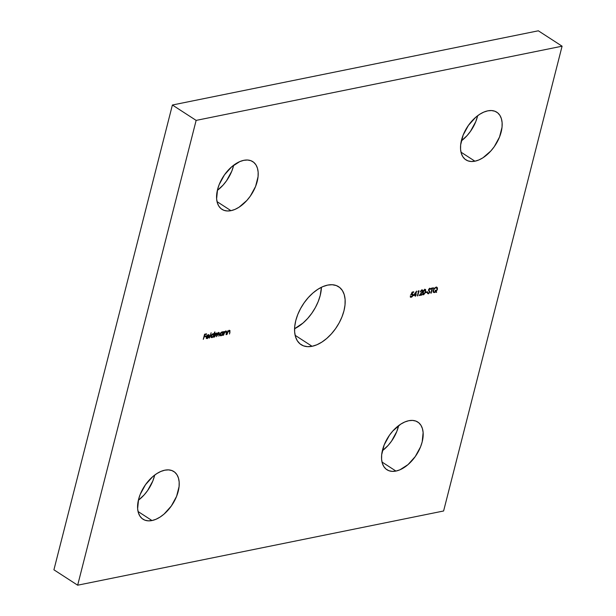 <?xml version="1.0" encoding="UTF-8"?>
<svg xmlns="http://www.w3.org/2000/svg" width="616" height="616" viewBox="0 0 616 616"><rect width="100%" height="100%" fill="white"/><g stroke="black" fill="none" stroke-linecap="round" stroke-linejoin="round"><path stroke-width="0.92" d="M312.073 346.292A34.511 20.259 -57.1 0 1 301.101 344.66A34.511 20.259 -57.1 0 1 298.606 312.52A34.511 20.259 -57.1 0 1 327.673 285.093L322.822 286.632L317.864 289.297L312.974 292.97L308.354 297.513L304.173 302.756L300.6 308.5L297.767 314.514L295.78 320.582L294.725 326.457L294.633 331.916L295.511 336.76L297.32 340.787L300.007 343.851L303.449 345.838L307.523 346.662L312.073 346.292L316.924 344.752L321.883 342.096L326.773 338.423L331.393 333.88L335.574 328.636L339.147 322.892L341.98 316.87L343.967 310.81L345.022 304.935L345.114 299.468L344.236 294.633L342.427 290.606L339.739 287.541L336.298 285.555L332.224 284.731L327.673 285.093A34.511 20.259 -57.1 0 1 338.646 286.733A34.511 20.259 -57.1 0 1 341.141 318.865A34.511 20.259 -57.1 0 1 312.073 346.292L295.126 335.312L312.073 346.292M230.969 210.672A28.398 16.663 -57.1 0 1 221.937 209.325A28.398 16.663 -57.1 0 1 219.889 182.89A28.398 16.663 -57.1 0 1 243.805 160.322L239.809 161.592L231.708 166.797L224.47 174.852L219.196 184.531L217.564 189.52L216.616 198.845L217.34 202.826L218.826 206.144L221.036 208.662L223.87 210.295L227.219 210.972L230.969 210.672L234.958 209.409L239.039 207.222L246.862 200.454L250.296 196.142L255.571 186.463L258.073 176.646L258.15 172.149L257.434 168.168L255.94 164.849L253.73 162.331L250.897 160.699L247.547 160.021L243.805 160.322A28.398 16.663 -57.1 0 1 252.83 161.669A28.398 16.663 -57.1 0 1 254.878 188.111A28.398 16.663 -57.1 0 1 230.969 210.672L217.025 201.64L230.969 210.672M474.928 161.2A28.398 16.663 -57.1 0 1 465.904 159.852A28.398 16.663 -57.1 0 1 463.848 133.41A28.398 16.663 -57.1 0 1 487.764 110.849L483.776 112.112L479.687 114.299L475.668 117.325L468.43 125.379L463.155 135.058L460.653 144.876L460.575 149.372L461.299 153.353L462.793 156.672L464.995 159.19L467.829 160.822L471.186 161.5L474.928 161.2L478.917 159.937L483.006 157.75L490.829 150.982L494.263 146.67L499.538 136.991L502.04 127.173L502.117 122.676L501.393 118.696L499.899 115.377L497.697 112.859L494.864 111.226L491.506 110.549L487.764 110.849A28.398 16.663 -57.1 0 1 496.789 112.197A28.398 16.663 -57.1 0 1 498.845 138.631A28.398 16.663 -57.1 0 1 474.928 161.2L460.991 152.167L474.928 161.2M395.942 471.071A28.398 16.663 -57.1 0 1 386.917 469.723A28.398 16.663 -57.1 0 1 384.869 443.281A28.398 16.663 -57.1 0 1 408.778 420.713L404.789 421.983L400.708 424.17L392.885 430.93L389.451 435.243L384.176 444.921L381.674 454.747L381.597 459.243L382.313 463.224L383.807 466.535L386.016 469.061L388.85 470.693L392.2 471.371L395.942 471.071L399.938 469.8L408.038 464.595L415.276 456.533L420.551 446.862L422.183 441.872L423.13 432.54L422.407 428.559L420.921 425.248L418.711 422.722L415.877 421.09L412.528 420.412L408.778 420.713A28.398 16.663 -57.1 0 1 417.81 422.06A28.398 16.663 -57.1 0 1 419.858 448.502A28.398 16.663 -57.1 0 1 395.942 471.071L382.005 462.031L395.942 471.071M151.983 520.543A28.398 16.663 -57.1 0 1 142.958 519.196A28.398 16.663 -57.1 0 1 140.902 492.754A28.398 16.663 -57.1 0 1 164.819 470.185L160.83 471.456L156.741 473.642L152.722 476.661L145.484 484.723L140.209 494.394L138.577 499.383L137.63 508.716L138.354 512.697L139.847 516.008L142.05 518.533L144.883 520.166L148.24 520.843L151.983 520.543L155.971 519.273L160.06 517.086L164.079 514.067L171.317 506.013L176.592 496.334L179.094 486.509L179.171 482.02L178.447 478.031L176.954 474.72L174.751 472.195L171.918 470.57L168.561 469.885L164.819 470.185A28.398 16.663 -57.1 0 1 173.843 471.533A28.398 16.663 -57.1 0 1 175.899 497.974A28.398 16.663 -57.1 0 1 151.983 520.543L138.038 511.503L151.983 520.543M443.605 510.987L77.662 585.2L196.142 120.397L562.085 46.192L443.605 510.987L562.085 46.192L538.338 30.8L562.085 46.192L196.142 120.397L77.662 585.2L443.605 510.987M432.024 288.588L430.853 293.185L432.386 288.519L433.402 287.811L431.277 288.242L431.146 288.765L432.024 288.588L431.215 288.504L432.024 288.588L431.215 293.116L432.386 288.519L433.402 287.811L431.277 288.242L431.146 288.765L432.024 288.588M425.856 292.585L427.412 292.269L427.543 291.745L425.995 292.053L425.856 292.585L427.412 292.269L427.543 291.745L425.995 292.053L425.856 292.585M421.729 289.805L422.853 291.268L422.029 289.997L420.358 291.715L421.875 290.521L422.484 291.383L419.219 295.549L421.96 294.995L422.091 294.471L420.212 294.848L422.507 292.084L422.915 290.698L422.468 289.997L421.76 290.074L420.274 291.969L421.875 290.521L421.036 290.606M413.313 295.626L415.223 295.233L415.284 296.342L416.054 295.072L416.185 294.54L415.723 294.64L416.624 291.091L413.313 295.626L415.223 295.233L415.284 296.342L416.054 295.072L416.185 294.54L415.723 294.64L416.624 291.091L413.313 295.626M226.919 334.542L228.043 331.885L229.19 330.908L229.768 331.339L229.506 334.018L229.991 330.6L229.036 330.546L228.066 331.4L227.874 330.8L226.919 334.542L227.935 332.101L229.19 330.908L229.768 331.493L229.506 334.018L229.991 332.109L229.375 330.43L228.066 331.4L227.874 330.8L226.919 334.542M223.269 331.731L223.092 332.424L221.783 332.001L220.359 333.379L219.974 334.881L220.543 335.766L222.484 334.835L222.676 335.404L223.631 331.662L222.815 333.518L223.092 332.424L222.091 331.909L220.051 334.149L221.098 335.789L222.484 334.835L222.676 335.404L223.269 331.731M214.607 332.055L214.037 334.296L212.89 333.787L211.311 335.22L210.926 336.713L211.488 337.599L213.429 336.667L213.629 337.237L214.969 331.986L213.76 335.35L214.029 334.296L213.044 333.749L211.003 335.99L212.043 337.622L213.429 336.667L213.629 337.237L214.607 332.055M208.008 337.799L207.23 338.6L208.855 337.291L207.099 338.169L206.529 337.252L209.217 336.452L209.224 335.22L208.393 334.696L206.899 335.651L206.16 337.691L207.084 338.623L208.855 337.291L206.676 337.961M203.28 339.339L204.281 336.767L205.883 336.444L206.021 335.92L204.412 336.244L204.812 334.665L206.422 334.342L206.553 333.818L204.589 334.211L203.28 339.339L204.281 336.767L205.883 336.444L206.021 335.92L204.412 336.244L204.812 334.665L206.422 334.342L206.553 333.818L204.589 334.211L203.28 339.339M209.44 338.092L211.142 332.763L209.44 338.092M214.453 337.075L215.685 334.211L216.624 333.456L217.117 333.81L216.47 336.667L217.671 333.849L218.642 333.048L219.15 333.456L218.849 336.182L219.204 332.594L217.51 333.695L217.101 332.979L215.608 333.903L215.407 333.325L214.453 337.075L216.947 333.495L216.324 333.264L216.955 334.757L216.47 336.667L218.98 333.087L218.349 332.856L219.003 334.226L218.849 336.182L219.365 334.149L218.826 332.571L217.51 333.695L216.801 332.986L215.608 333.903L215.407 333.325L214.453 337.075M223.508 335.235L224.632 332.578L225.779 331.601L226.357 332.032L226.087 334.711L226.58 331.293L225.625 331.239L224.648 332.093L224.463 331.493L223.508 335.235L224.524 332.794L225.779 331.601L226.349 332.178L226.087 334.711L226.58 332.802L225.957 331.123L224.648 332.093L224.463 331.493L223.508 335.235M412.089 292.138L411.026 294.779L412.327 294.325L412.666 295.272L411.519 296.712L410.295 296.111L410.726 297.297L412.142 296.758L413.02 295.218L412.974 294.094L411.68 293.994L412.243 292.6L413.613 292.323L413.744 291.799L412.089 292.138L411.026 294.779L412.196 294.202L411.68 294.148L412.666 295.272L411.311 296.781L410.295 296.111L411.157 297.305L413.02 295.218L412.181 293.801L411.68 293.994L412.243 292.6L413.613 292.323L413.744 291.799L412.089 292.138M417.902 291.453L418.526 291.329L417.355 295.926L419.019 290.729L417.902 291.453L418.526 291.329L417.717 295.849L419.019 290.729L417.902 291.453M424.709 289.197L425.71 291.807L425.009 289.389L422.969 292.361L423.631 294.779L425.587 292.254L425.618 289.512L424.278 289.782L422.768 293.37L422.923 294.525L423.631 294.779L422.961 294.579M429.529 288.219L430.676 289.066L429.822 288.411L428.528 289.813L429.575 292.254L428.559 293.278L427.889 292.608L427.481 292.931L428.428 293.809L429.891 292.323L428.89 289.713L429.537 288.981L430.268 289.443L430.676 289.066L430.137 288.411L429.429 288.573L428.482 290.213L429.575 292.254L428.559 293.278L427.889 292.608L427.589 293.324L428.428 293.809L427.743 293.609M436.059 291.214L437.499 288.912L437.275 287.641L436.367 287.133L434.257 288.265L433.056 290.829L433.841 292.531L435.874 291.884L436.598 292.4L436.22 291.56L437.398 289.435L436.074 291.229L435.181 290.321L435.728 291.545L434.75 292.022L433.91 291.915L433.233 290.051L435.535 287.503L436.413 287.664M53.915 569.808L77.662 585.2L53.915 569.808L172.395 105.013L196.142 120.397L172.395 105.013L538.338 30.8L172.395 105.013L53.915 569.808M294.571 328.728L303.026 323.03L307.646 318.487L311.827 313.244L315.4 307.5L318.233 301.486L320.22 295.418L321.429 287.272A34.511 20.259 122.9 0 1 294.571 328.728M217.348 190.398L223.115 185.07L226.549 180.757L231.824 171.079L233.672 165.211A28.398 16.663 122.9 0 1 217.348 190.398M461.315 140.925L467.082 135.597L470.516 131.277L475.791 121.606L477.639 115.739A28.398 16.663 122.9 0 1 461.315 140.925M382.328 450.789L388.095 445.46L391.53 441.148L396.804 431.47L398.652 425.602A28.398 16.663 122.9 0 1 382.328 450.789M138.361 500.261L144.129 494.933L147.571 490.621L152.845 480.942L154.685 475.075A28.398 16.663 122.9 0 1 138.361 500.261M206.191 333.887L206.422 334.342L204.52 334.473L206.191 333.887M205.652 335.99L205.883 336.444L203.988 336.575L205.652 335.99M208.755 334.734L209.224 335.22L208.231 334.719L206.237 336.975L207.23 338.6L206.399 338.407L208.208 337.583M206.245 338.33L207.23 338.6M209.224 335.22L209.217 336.452L209.224 335.22L208.231 334.719M208.347 335.042L207.831 334.989L208.778 335.327L208.97 336.067L206.737 336.521L208.131 335.181L208.916 336.259L206.291 336.79L209.217 336.452L206.291 336.79L207.007 337.953M207.299 338.145L206.291 336.798L206.614 337.945M208.547 334.58L208.916 336.259M208.97 336.067L206.737 336.521L207.015 335.512L208.131 335.181L207.192 335.304M208.678 335.874L207.831 334.989L206.984 335.489M213.714 335.535L213.429 336.667L213.714 335.535M213.136 336.475L212.043 337.622L211.211 337.414L212.813 336.829M211.049 337.337L212.043 337.622M213.544 333.757L214.037 334.296L213.044 333.749M214.037 334.296L213.367 333.618M211.457 336.952L211.065 335.728L211.873 336.967M211.688 334.603L213.236 334.118M212.174 337.16L211.45 336.898L211.08 335.735L212.451 334.403L213.529 334.311L213.775 335.304L212.897 336.79L212.174 337.16L211.365 335.92L213.19 334.088L212.635 334.011L213.737 335.45L212.174 337.16L211.496 336.96M212.928 334.203L212.081 334.257M217.51 333.695L217.04 332.91M218.526 332.378L219.365 334.149L219.096 332.548M218.642 333.048L218.187 332.902M217.394 333.626L216.971 334.696M216.909 334.942L217.579 333.372M216.624 333.456L216.085 333.348M215.508 333.849L214.976 335.019M214.922 335.235L215.831 333.518M216.077 333.356L216.663 333.31M218.087 332.948L218.672 332.886M222.769 333.703L222.484 334.835L222.769 333.703M222.184 334.642L221.098 335.789L220.259 335.581L221.86 334.996M220.097 335.504L221.098 335.789M222.622 331.916L223.092 332.424L222.091 331.909M223.092 332.424L222.422 331.77M220.505 335.112L220.12 333.887L220.928 335.135M220.736 332.771L222.284 332.278M221.221 335.327L220.497 335.065L220.128 333.895L221.506 332.571L222.584 332.471L222.792 333.618L221.945 334.958L221.221 335.327L220.412 334.08L222.245 332.247L221.683 332.178L222.792 333.618L221.221 335.327L220.543 335.127M221.983 332.37L221.136 332.417M225.664 330.931L226.257 332.717L226.288 331.1M225.779 331.601L226.349 332.178M224.57 332.047L223.916 333.618M223.978 333.364L224.778 331.816M229.075 330.238L229.668 332.024L229.699 330.407M229.19 330.908L229.768 331.493M227.982 331.354L227.335 332.925M227.396 332.671L228.19 331.123M413.382 291.876L413.613 292.323L411.981 292.4L413.382 291.876M412.766 293.87L412.181 293.801M411.881 293.609L412.697 295.133M412.065 296.327L411.157 297.305L410.464 297.112L412.142 296.227M410.302 297.051L411.157 297.305M411.311 296.781L410.656 296.042M410.356 295.849L411.011 296.589L410.356 295.849M412.366 295.079L411.68 294.148L410.726 294.587M411.211 294.317L411.68 294.148M410.603 296.535L410.348 296.026M412.682 295.18L412.358 293.624M416.123 291.707L415.361 294.71L413.906 294.795L415.923 292.485L415.361 294.71L414.152 294.956L416.123 291.707M415.823 294.617L416.054 295.072L414.93 295.041L415.823 294.617M414.93 295.041L413.521 295.326L414.93 295.041M418.657 290.806L418.226 291.137L418.657 290.806M422.191 291.191L421.575 290.329L422.484 291.383L419.219 295.549L421.96 294.995L422.091 294.471L419.966 294.687L421.575 293.278L422.514 291.237M421.66 294.802L419.481 295.241L421.66 294.802M421.875 290.521L420.828 290.806M422.353 289.905L422.476 291.353M423.1 294.702L423.631 294.779L425.402 291.661M425.286 292.069L423.777 294.248L423.046 292.092L424.886 289.913L425.348 291.876L423.631 294.779M422.923 294.571L424.416 293.84M424.308 293.963L423.192 293.917L423.538 291.576L424.586 289.72L425.448 290.205L425.494 291.183L425.602 289.905M424.586 289.72L423.985 290.082M423.03 293.932L422.984 292.3M423.546 290.675L424.447 289.766M423.777 294.248L423.269 294.063M423.038 292.092L423.485 294.055M427.181 291.815L427.412 292.269L425.925 292.315L427.181 291.815M427.581 293.539L428.428 293.809L429.93 292.184L428.89 289.713L429.652 288.95L430.268 289.443L430.676 289.066L429.822 288.411M428.559 293.278L427.889 292.608M427.596 292.415L428.266 293.085L427.596 292.415M430.676 289.066L430.107 289.127L430.083 288.35M429.652 288.95L430.268 289.443M428.905 289.004L429.352 288.758L428.697 290.128L429.93 292.184L428.574 289.635M429.044 293.039L428.428 293.809M427.604 293.547L429.406 292.554M429.675 291.491L429.352 290.791M429.352 288.758L429.76 288.865M433.033 287.888L433.264 288.342L432.093 288.327L433.033 287.888M436.783 287.21L437.398 289.435L436.937 287.295L435.966 287.171L433.156 290.313L433.625 292.423L434.603 292.554L435.581 291.691L434.311 292.361L435.581 291.691L436.598 292.4L435.928 291.368L436.598 292.4L436.043 292.261L436.128 291.137M433.002 291.892L434.311 292.361L433.487 292.315M437.021 289.528L437.221 288.234L436.436 287.002M433.826 291.822L433.225 290.044M435.782 291.037L435.435 290.267L435.782 291.037M433.187 290.205L433.772 291.799M436.505 287.741L435.535 287.503L436.667 287.826L437.044 289.497L436.243 291.037L435.627 290.228L435.181 290.321L435.481 291.722L434.419 292.061L433.541 291.453L433.656 289.797L435.119 287.995L436.713 287.857L437.083 289.312"/></g></svg>
